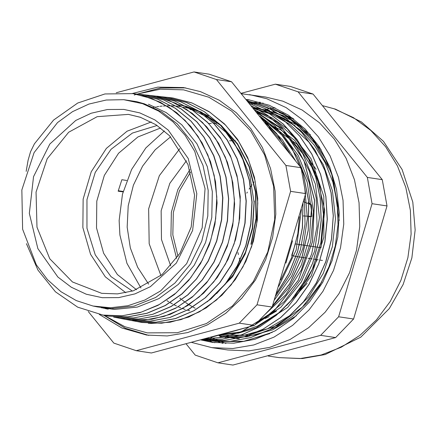 <?xml version="1.0" encoding="UTF-8"?>
<svg xmlns="http://www.w3.org/2000/svg" width="437" height="437" viewBox="0 0 437 437"><rect width="100%" height="100%" fill="white"/><g stroke="black" fill="none" stroke-linecap="round" stroke-linejoin="round"><path stroke-width="0.66" d="M253.083 107.098L266.941 110.605L284.618 118.678L300.563 130.297L314.192 145.106L325.079 162.569L332.836 182.071L337.184 202.965L338.014 224.503L335.272 245.944L329.066 266.559L319.649 285.623L307.298 302.459L292.49 316.519L275.736 327.302L257.606 334.409L238.755 337.648L219.92 336.861M272.95 111.495L292.872 120.929L310.461 134.875M256.563 107.846L257.158 107.89M278.953 112.402L293.047 118.449M225.869 337.55L219.183 335.802M256.47 108.463L260.037 108.567M228.977 337.746L225.76 336.861M246.315 99.51L249.085 99.849M214.824 342.717L202.287 339.653M279.035 112.413L293.003 118.416M226.016 337.561L219.472 335.862M256.634 108.485L260.152 108.6M226.885 337.184L225.782 336.867M263.194 103.11L250.079 104.072M210.656 337.408L225.913 343.449M260.299 102.258L248.872 102.608M208.023 338.112L222.919 343.378M275.004 107.666L266.696 109.174M266.641 109.184L264.582 109.676M201.091 339.97L212.557 342.406L233.806 343.192L254.929 339.287L275.124 330.842L293.609 318.18L309.675 301.781L322.703 282.286L332.191 260.441L337.785 237.083L339.254 213.114L336.556 189.445L329.782 167L319.201 146.63L305.217 129.123L288.371 115.15L269.301 105.246L248.751 99.8L246.271 99.461M186.178 343.924L195.252 355.139L217.97 362.819L320.643 335.354L335.6 337.582L232.926 365.053L217.97 362.819M387.024 205.936L353.588 319.01L338.631 316.781L372.067 203.708L387.024 205.936L382.288 179.683L367.337 177.449L298.094 91.846L313.05 94.075L382.288 179.683M313.05 94.075L290.332 86.395L275.376 84.161L241.175 93.31M298.094 91.846L275.376 84.161M320.643 335.354L338.631 316.781M353.588 319.01L335.6 337.582M372.067 203.708L367.337 177.449M191.75 342.455L211.781 347.606L227.797 349.993L248.844 350.889L269.809 347.366L289.971 339.549L308.637 327.706L325.15 312.247L338.943 293.713L349.534 272.743L356.559 250.062L359.771 226.459L359.061 202.757L354.456 179.771L346.109 158.303L334.316 139.097L319.48 122.813L302.12 110.026L282.837 101.171L265.543 96.987L241.524 93.736M249.363 99.893L246.998 100.341M206.209 338.604L213.169 342.493M211.781 347.606L232.823 348.502L253.793 344.979L273.955 337.162L292.621 325.319L309.134 309.86L322.927 291.326L333.518 270.35L340.543 247.675L343.755 224.072L343.045 200.37L338.44 177.384L330.093 155.916L318.3 136.705L303.464 120.426L286.104 107.639L266.821 98.784L249.527 94.6M126.741 180.454L121.847 179.722L118.176 191.193L123.065 191.919M306.184 257.999L295.631 256.426L291.687 255.355L295.357 243.884L320.982 247.708L324.664 210.126L316.268 174.013L296.898 144.095L269.083 124.288L266.253 123.868M261.889 118.493L262.468 118.066L261.413 117.908M123.19 191.461L118.296 190.729M322.446 260.425L320.026 260.064M318.212 259.797L314.012 259.168M312.204 258.895L308.003 258.272M268.924 315.514L276.474 311.084M295.095 295.341L307.719 278.708L317.136 259.633M253.908 108.726L272.595 114.609L289.835 124.37L308.904 142.156L323.407 164.733L332.431 190.767L335.496 218.658L332.366 246.725L323.314 273.278L308.844 296.69L289.895 315.574L267.597 328.744L243.327 335.458L218.626 335.266L249.423 335.086L277.561 325.352L302.377 307.118L321.829 281.876M295.084 125.747L275.523 114.62L253.804 108.6M148.258 323.222L151.202 323.413L170.162 322.238L188.708 317.016L206.16 307.899L221.903 295.27L235.319 279.543L245.944 261.31L253.389 241.235L257.344 220.024L257.704 198.458L254.421 177.335L247.61 157.396L237.542 139.37L224.525 123.939L209.072 111.61L191.717 102.864L172.921 97.997L192.089 103.039L209.875 112.222L225.629 125.146L238.711 141.353L248.669 160.199L255.104 180.962L257.759 202.866L256.585 225.044L251.581 246.648L242.977 266.865L231.113 284.908L216.424 300.072L199.512 311.805L181.016 319.611L161.657 323.233L142.194 322.522L136.011 321.359M254.274 201.058L252.641 227.098L245.496 252.149L233.26 274.742L216.654 293.544M251.242 244.294L250.931 244.239L251.226 244.338L256.361 218.292L255.754 191.848L249.363 166.53L237.641 143.893L221.237 125.359L201.14 111.965L186.288 106.371M186.015 106.295L176.127 104.225M254.263 201.058L252.624 228.578L245.233 253.93L232.642 276.687L207.324 301.792M292.506 240.814L285.913 263.058M26.182 171.375L28.105 160.313L30.519 151.748L34.408 143.806L53.593 120.071L77.753 103.001L104.956 93.944L133.083 93.622L151.983 98.598L169.54 107.639L185.086 120.372L197.999 136.355L207.837 154.933L214.19 175.417L216.828 197.016L215.676 218.893L210.749 240.208L202.276 260.157L190.576 277.948L176.095 292.916L159.423 304.496L141.178 312.198L122.087 315.782L102.892 315.077L77.649 307.178L55.466 291.823L37.959 270.126L26.449 243.66M132.761 93.573L138.824 94.266L157.757 99.237L175.324 108.305L190.887 121.076L203.828 137.065L213.66 155.687L220.035 176.193L222.673 197.819L221.515 219.729L216.61 241.077L208.116 261.047L196.415 278.888L181.923 293.882L165.224 305.485L146.974 313.242L127.855 316.825L108.622 316.164L102.351 314.99M138.005 94.146L144.631 94.9L163.585 99.931L181.18 109.004L196.737 121.825L209.694 137.852L219.527 156.501L225.88 177.056L228.535 198.709L227.349 220.647L222.428 242.032L213.928 262.031L202.189 279.882L187.692 294.915L170.965 306.517L152.677 314.29L133.536 317.901L114.281 317.218M143.855 94.785L150.224 95.495L169.223 100.532L186.878 109.627L202.495 122.458L215.479 138.545L225.361 157.233L231.725 177.843L234.374 199.567L233.2 221.564L228.234 243.005L219.713 263.063L207.925 280.947L193.362 296.002L176.592 307.632L158.238 315.377L139.037 318.983L119.733 318.262L113.713 317.131M149.869 95.446L155.807 96.118L174.86 101.116L192.548 110.233L208.22 123.07L221.242 139.168L231.146 157.904L237.564 178.542L240.213 200.315L239.055 222.367L234.095 243.851L225.547 263.953L213.764 281.903L199.168 296.98L182.355 308.653L163.973 316.432L144.723 320.031L125.37 319.338L119.154 318.169M155.157 96.025L161.603 96.757L180.683 101.794L198.387 110.922L214.054 123.813L227.098 139.927L236.996 158.691L243.404 179.367L246.075 201.151L244.889 223.231L239.946 244.753L231.386 264.871L219.582 282.843L204.991 297.968L188.156 309.642L169.758 317.47L150.497 321.091L131.111 320.408L125.004 319.283M160.74 96.632L167.36 97.375L186.457 102.46L204.199 111.61L219.882 124.523L232.932 140.692L242.857 159.483L249.254 180.202L251.925 202.036L250.734 224.148L245.752 245.703L237.198 265.865L225.355 283.853L210.732 299.001L193.875 310.707L175.434 318.518L156.135 322.173L136.726 321.468L130.614 320.332M166.868 97.304L172.926 97.992M250.931 244.239L256.038 218.265L255.416 191.887L249.03 166.644L237.324 144.079L220.953 125.61L200.916 112.271L187.391 107.065M103.143 307.927L105.038 308.44M106.033 308.691L108.212 309.188M97.517 306.949L111.424 308.62L134.028 306.135L155.643 297.46L174.887 283.072L190.581 263.926L201.757 241.109L207.766 216.064L208.159 190.297L202.97 165.333L192.444 142.762L177.258 123.895L161.81 111.976L144.456 103.859L136.688 101.657L123.769 99.712L106.229 100.018L88.94 104.044L72.515 111.648L57.542 122.562L34.064 152.628L21.85 189.953L22.642 229.217L36.32 264.827L47.453 279.631L60.945 291.703L76.306 300.601L92.994 306.009L110.386 307.735L127.872 305.72L144.822 300.039L160.641 290.9L186.643 263.653L202.178 227.863L205.04 188.615L194.815 151.492L185.184 135.41L172.965 121.776L158.598 111.074L142.599 103.689L123.769 99.712M142.549 95.55L160.357 102.247L176.592 112.648L190.685 126.359L202.14 142.877L210.514 161.63L215.556 181.923L217.058 203.025L214.966 224.181L209.405 244.622L200.528 263.598L188.697 280.45L174.341 294.549L157.965 305.37L140.19 312.575L121.661 315.842L102.881 315.066M132.701 93.567L138.988 94.272L157.91 99.281L175.494 108.327L191.045 121.098L203.986 137.103L213.835 155.703L220.182 176.22L222.843 197.846L221.679 219.751L216.757 241.104L208.291 261.086L196.568 278.904L182.082 293.915L165.388 305.507L147.127 313.253L128.014 316.869L108.786 316.169M144.308 94.851L163.744 99.942L181.333 109.042L196.907 121.841L209.842 137.884L219.691 156.533L226.049 177.072L228.682 198.737L227.524 220.68L222.58 242.054L214.086 262.058L202.358 279.915L187.839 294.926L171.124 306.556L152.841 314.307L133.695 317.923L114.281 317.229M157.347 96.861L175.548 103.176L192.209 113.325L206.761 126.888L218.642 143.385L227.426 162.225L232.828 182.693L234.603 204.057L232.735 225.525L227.289 246.304L218.445 265.641L206.581 282.832L192.094 297.215L175.543 308.303L157.549 315.667L138.758 319.021L119.885 318.294L113.625 317.12M149.804 95.435L155.96 96.135L174.587 100.991L191.93 109.731L207.351 122.087L220.319 137.568L230.332 155.621L237.034 175.592L240.219 196.737L239.716 218.282L235.603 239.449L228.021 259.452L217.233 277.55L203.675 293.112L187.823 305.518L170.272 314.356L151.683 319.294L132.733 320.119M157.216 96.211L161.766 96.768L180.809 101.816L198.502 110.922L214.157 123.764L227.185 139.867L237.111 158.582L243.524 179.219L246.222 200.982L245.091 223.023L240.17 244.523L231.692 264.653L219.937 282.624L205.395 297.772L188.626 309.511L170.266 317.371L151.038 321.097L131.679 320.49M167.36 97.391L186.621 102.466L204.352 111.643L220.051 124.54L233.09 140.709L243.01 159.51L249.423 180.219L252.073 202.058L250.904 224.176L245.916 245.72L237.346 265.887L225.525 283.886L210.885 299.017L194.033 310.734L175.598 318.546L156.293 322.184L136.885 321.506L131.013 320.425M220.592 334.72L238.569 333.109L256.109 327.876L287.704 307.386L311.302 275.823L323.883 237.225L323.817 196.453L311.057 158.669L287.164 128.675L271.951 117.815L255.159 110.25M226.197 333.191L252.766 325.855M254.935 324.86L280.876 307.238L301.383 281.936L314.651 251.155L319.452 217.582L315.399 184.152L302.775 153.775L282.684 129.128L256.852 112.32M265.232 314.263L285.749 294.762L301.257 270.044L310.712 241.798L313.416 211.956L309.205 182.535L298.307 155.567L281.499 132.859L259.857 116.002M274.463 299.88L291.648 276.217L302.874 248.445L307.397 218.527L304.818 188.527M295.237 160.264L282.286 139.709L265.532 122.983M278.751 286.322L296.177 250.008L301.393 209.427M212.672 340.958L215.616 341.444L244.327 341.286L272.24 332.36M339.249 220.516L333.202 178.083L325.237 158.609L314.247 141.146L300.612 126.227L284.749 114.357L267.149 105.923L247.56 101.023M203.26 339.391L209.607 340.56L230.097 341.33L250.477 337.626L269.984 329.536L287.901 317.415L303.529 301.677L316.301 282.914L325.74 261.839L331.443 239.214L333.251 215.889L331.049 192.739L324.92 170.61L315.11 150.328L301.934 132.668L285.913 118.247L267.619 107.628L247.719 101.215L267.624 107.606L285.924 118.214L301.967 132.624L315.153 150.279L324.975 170.567L331.126 192.69L333.327 215.845L331.536 239.181L325.833 261.812L316.399 282.892L303.633 301.667L287.999 317.409L270.077 329.542L250.565 337.637L230.179 341.341L209.607 340.56M202.713 339.538L223.668 340.461L243.655 336.96L262.828 329.258L280.51 317.633L296.067 302.53L308.91 284.438L318.606 264.041L324.784 242.06L327.204 219.265L325.816 196.475L320.616 174.516L311.805 154.157L299.706 136.125L284.706 121.082L267.373 109.529L248.298 101.914M203.107 339.434L222.411 339.128L241.486 334.873L259.693 326.81L276.413 315.164L291.124 300.366L303.3 282.881L312.548 263.265L318.578 242.196L321.146 220.352L320.19 198.442L315.743 177.193L307.91 157.315L296.974 139.441L283.291 124.174L267.275 112.019L249.483 103.345M251.493 105.787L267.723 115.379L282.144 128.008L304.021 160.723L314.569 200.124L312.581 241.574L298.373 280.232L273.611 311.581L241.235 331.918L223.383 337.184L205.111 338.894L223.367 337.151L241.213 331.88L273.546 311.543L298.296 280.232L312.499 241.595L314.487 200.179L303.988 160.8L282.155 128.079L267.75 115.45L251.543 105.847M211.3 337.233L237.149 330.186M272.557 305.829L289.584 283.935L301.699 258.283L308.189 230.277L308.708 201.517L303.169 173.62L291.921 148.148L275.539 126.561L254.979 110.031M276.539 293.358L288.895 273.469L297.641 251.335L302.366 227.803L302.939 203.8M288.169 151.284L276.452 133.498L261.932 118.542M151.251 121.989L127.058 131.237L106.355 148.411L91.207 171.807L83.117 199.092L82.888 227.551L90.552 254.35L105.339 276.818L125.78 292.724M204.456 339.068L215.692 341.461L243.027 341.51L269.722 333.595M339.232 212.409L331.366 172.462L311.963 138.158L283.247 113.429L248.391 101.149M206.69 340.079L209.684 340.57M203.396 339.642L223.749 340.472L243.748 336.965L262.932 329.269L280.609 317.628L296.171 302.513L309.014 284.421L318.699 264.003L324.882 242.016L327.286 219.21L325.882 196.415L320.676 174.456L311.843 154.097L299.727 136.065L284.716 121.033L267.362 109.501L248.282 101.892M203.112 339.429L222.428 339.156L241.514 334.895L259.736 326.843L276.468 315.208L291.179 300.394L303.382 282.908L312.624 263.287L318.649 242.196L321.233 220.341L320.261 198.425L315.809 177.165L307.97 157.276L297.013 139.408L283.318 124.13L267.291 111.987L249.472 103.334M211.235 337.249L237.542 330.077M272.513 305.976L289.578 284.083L301.743 258.393L308.26 230.359L308.79 201.55L303.245 173.62L291.965 148.11L275.556 126.501L254.935 109.977M276.468 293.577L288.912 273.611L297.701 251.362L302.47 227.715L302.994 203.598M288.371 151.535L276.495 133.465L261.747 118.318M148.433 104.219L166.158 112.56L181.868 124.845L196.95 143.91L207.324 166.617L212.338 191.663L211.759 217.495L205.57 242.535L194.203 265.314L178.329 284.378L158.964 298.608L137.256 307.107L114.592 309.407L101.357 307.752M106.912 308.932L105.022 308.511M104.011 308.265L102.182 307.79M188.44 107.873L208.444 117.602L225.792 132.236L240.366 152.513L249.991 176.275L254.055 202.145L252.269 229.146M299.394 216.632L297.799 233.779L291.457 257.885L280.712 280.03M269.214 127.533L283.334 143.402L289.556 153.037M304.48 198.163L305.053 224.115L300.454 249.713L290.436 274.436L275.698 296.013M261.277 117.739L281.718 134.951L297.133 156.741L307.195 182.262L311.373 209.935L309.363 238.099L301.361 265.057L288.895 287.628L272.327 306.556M257.693 113.352L279.216 127.511L296.734 147.193L309.341 171.189L316.23 198.092L317.054 226.246L311.718 253.952L300.623 279.549L284.4 301.459L264.09 318.393L257.448 322.282M243.163 328.526L231.856 331.645M255.607 110.801L276.992 122.016L295.341 138.518L310.275 160.734L319.851 186.501L323.44 214.294L320.905 242.426L312.346 269.17L298.362 292.948L279.756 312.275L257.715 326.029L240.006 332.065L221.739 334.409M151.377 352.959L136.24 350.703L239.274 323.14L254.41 325.396L151.377 352.959M88.279 311.543L113.822 343.121L136.24 350.703M305.709 193.602L272.158 307.069L257.022 304.813L290.578 191.34L305.709 193.602L301.044 167.693L285.907 165.437L216.419 79.529L231.555 81.79L301.044 167.693M231.555 81.79L209.137 74.208L194.006 71.947L116.22 92.759M216.419 79.529L194.006 71.947M290.578 191.34L285.907 165.437M272.158 307.069L254.41 325.396M239.274 323.14L257.022 304.813M157.118 125.485L132.427 133.088L111.031 149.307L95.293 172.353L86.958 199.665L86.958 228.223L95.282 254.858L111.014 276.616L132.411 291.091M160.647 127.965L137.934 136.956L118.536 153.305L104.356 175.412L96.768 201.129L96.522 227.939L103.635 253.225L117.411 274.523L136.508 289.747M99.385 314.471L121.841 327.952L146.657 335.097L167.245 335.971L187.757 332.53L207.488 324.877L225.749 313.291L241.907 298.165L255.399 280.03L265.762 259.512L272.633 237.324L275.78 214.234L275.086 191.04L270.579 168.551L262.413 147.548L250.871 128.751L236.357 112.822L219.374 100.308L200.507 91.644L183.584 87.553L157.735 87.149L132.291 93.507M185.725 87.897L160.417 87.984L135.574 94.545M135.525 94.567L134.285 95.075M103.962 315.339L125.299 328.225L148.804 335.392M178.006 256.355L172.833 234.948L173.309 212.546L179.394 190.98L190.587 172.02M239.279 338.719L238.678 338.719M263.587 109.545L256.825 108.518L267.253 110.708M269.476 110.403L265.396 109.796L293.806 119.022M232.293 337.834L229.594 337.413M308.074 202.233L311.428 204.877L303.502 201.752M303.393 215.927L311.854 216.462L308.795 216.73M265.199 122.568L280.751 129.898L294.724 140.381L316.104 169.294M307.085 283.323L286.525 305.567M269.159 316.628L265.084 318.502M299.487 244.502L299.23 245.447M140.911 288.01L126.927 263.358L119.88 234.997L119.159 220.499L122.486 194.208L131.57 169.48L145.832 147.919L164.345 130.914M253.367 108.07L256.825 108.518M267.531 110.785L297.318 125.211L321.146 149.733M296.373 315.776L272.628 329.897L246.676 336.796M246.189 336.851L222.826 336.424L233.527 337.834M311.428 204.877L311.854 216.462M176.608 258.398L170.927 235.887L171.348 212.256L177.843 189.527L189.849 169.66M229.562 140.845L232.806 140.687M234.888 140.676L235.352 140.681M170.725 265.915L161.45 239.487L161.138 210.732L169.829 183.322L186.413 160.75M195.186 308.205L193.154 307.145M191.685 306.337L189.325 304.944M187.97 304.092L185.692 302.573M184.447 301.694L182.224 300.028M181.065 299.116L179.826 298.094M160.914 275.578L149.175 243.742L148.624 208.864L159.33 175.663L179.847 148.646M208.241 123.578L211.273 123.398M213.119 123.343L216.32 123.36M218.385 123.442L219.024 123.48M189.68 310.745L187.047 310.013M185.184 309.434L182.682 308.571M182.573 308.527L182.256 308.413M180.618 307.779L178.258 306.796M178.159 306.752L177.886 306.627M176.417 305.955L174.117 304.829M172.462 303.955L170.195 302.672M168.726 301.787L166.989 300.683M148.618 284.159L137.633 267.286L130.363 247.948L127.162 227.103L128.199 205.816L133.422 185.151L142.566 166.153L155.168 149.776L170.594 136.847M253.995 182.027L253.717 182.382M251.985 184.758L249.139 189.084M247.364 192.111L246.79 193.154M237.93 252.542L238.383 254.629M239.23 258.027L240.623 262.626M322.959 105.732L335.447 109.135L361.443 121.999L383.473 141.342L402.095 169.496L412.779 202.123L415.15 229.988L411.883 257.879L403.138 284.498L389.291 308.593L360.776 337.173L325.226 354.533L302.3 358.575L279.134 357.652L300.175 358.548L321.146 355.024L341.308 347.207L359.973 335.365L376.486 319.906L390.279 301.372L400.871 280.401L407.89 257.721L411.108 234.117L410.398 210.416L405.787 187.429L397.446 165.962L385.647 146.756L370.816 130.472L353.457 117.684L334.174 108.829L322.97 105.749M139.862 112.932L123.829 109.425L107.382 109.54L91.147 113.259L75.765 120.454L49.823 144.024L33.512 176.657L29.312 213.387L37.866 248.62L57.864 276.992L71.264 287.196L86.269 294.183L102.302 297.69L118.755 297.581L134.984 293.861L150.372 286.667L176.308 263.096L192.619 230.463L196.819 193.733L188.265 158.5L168.267 130.128L154.867 119.924L139.862 112.932M128.412 114.401L140.485 117.318L155.933 124.72L169.54 135.754L187.976 164.465L194.563 195.186L191.193 227.016L179.951 253.313L162.122 274.54L133.318 290.818L117.558 293.861L101.723 293.314L72.504 281.996L49.769 258.78L36.97 227.202L36.063 192.072L47.185 158.735L68.642 132.269L97.167 116.701L128.412 114.401L140.643 117.362M279.134 357.652L268.285 356.035M194.328 110.102L189.986 109.452M254.121 108.644L253.799 108.595M92.994 306.009L97.517 306.954M104.263 315.399L124.873 326.734L147.34 332.885L177.351 332.721L206.417 323.522L232.375 306.015L253.329 281.559L267.788 251.974L274.72 219.418L273.638 186.266L264.593 154.938L250.57 130.75L231.654 111.129L208.891 97.222L183.595 89.869L160.275 89.197L137.223 94.042M208.433 115.947L201.271 112.446M191.28 108.884L183.365 107.06M180.164 106.552L176.149 106.104M174.21 105.956L171.2 105.825M169.736 105.803L167.131 105.825M165.798 105.869L163.383 106.005M162.193 106.098L159.871 106.328M158.811 106.453L156.528 106.775M155.479 106.95L153.212 107.36M231.392 337.703L238.198 338.719"/></g></svg>
